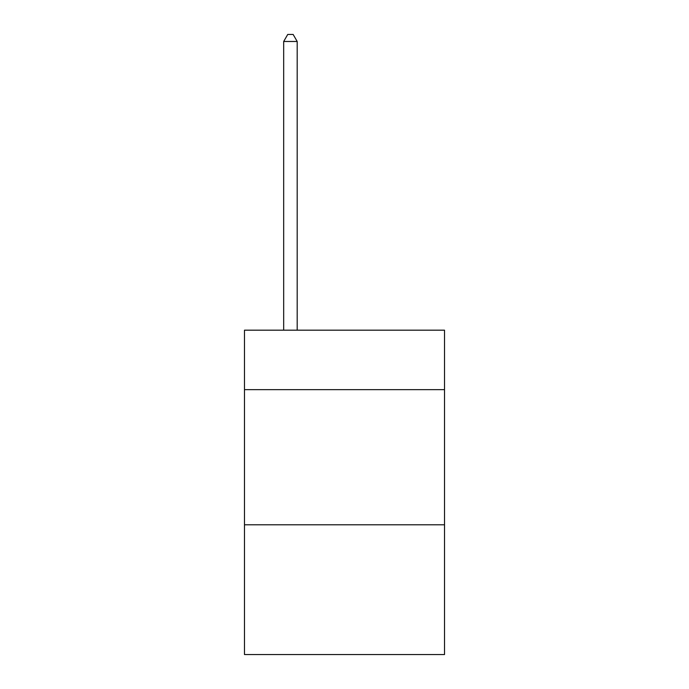 <?xml version="1.0" encoding="UTF-8"?>
<svg xmlns="http://www.w3.org/2000/svg" width="689" height="689" viewBox="0 0 689 689"><rect width="100%" height="100%" fill="white"/><g stroke="black" fill="none" stroke-linecap="round" stroke-linejoin="round"><path stroke-width="1.03" d="M444.517 389.638L444.517 330.177L244.483 330.177L244.483 389.638L444.517 389.638L444.517 654.55L244.483 654.55L244.483 389.638M444.517 524.803L244.483 524.803M297.192 330.177L297.192 41.478L283.679 41.478L283.679 330.177M283.679 41.478L287.735 34.45L293.144 34.45L297.192 41.478"/></g></svg>
